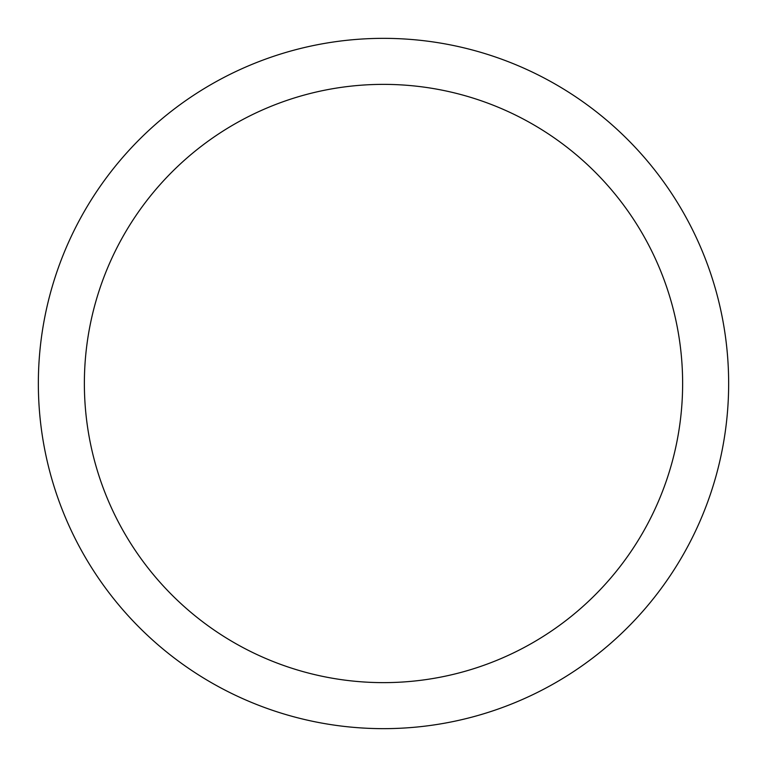 <?xml version="1.0" encoding="UTF-8"?>
<svg xmlns="http://www.w3.org/2000/svg" width="767" height="767" viewBox="0 0 767 767"><rect width="100%" height="100%" fill="white"/><g stroke="black" fill="none" stroke-linecap="round" stroke-linejoin="round"><path stroke-width="1.15" d="M38.35 383.5A345.15 345.15 0 0 0 383.5 728.65A345.15 345.15 0 0 0 728.65 383.5A345.15 345.15 0 0 0 383.5 38.35A345.15 345.15 0 0 0 38.35 383.5M682.63 383.5A299.13 299.13 0 0 1 383.5 682.63A299.13 299.13 0 0 1 84.37 383.5A299.13 299.13 0 0 1 383.5 84.37A299.13 299.13 0 0 1 682.63 383.5"/></g></svg>

